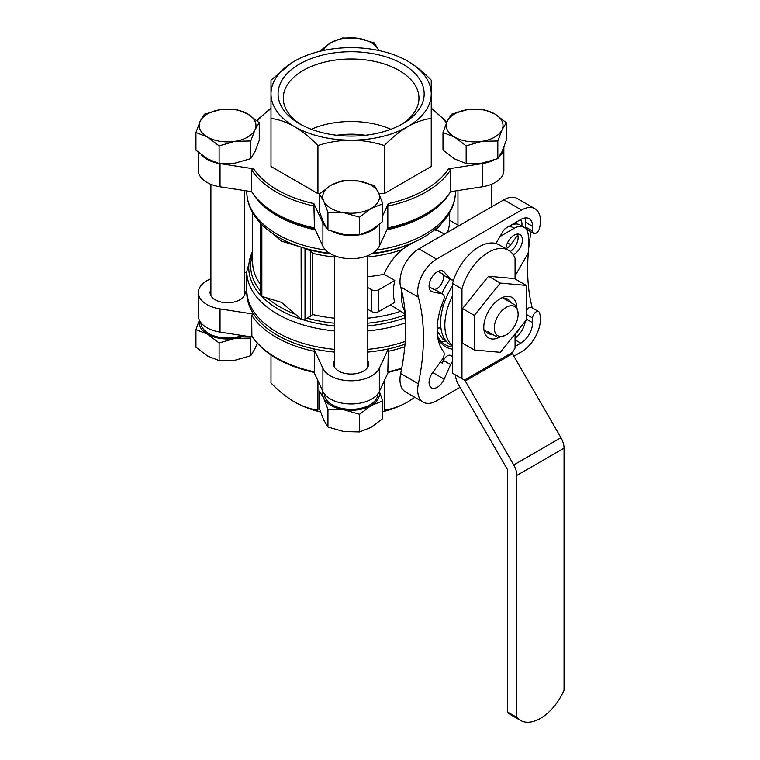 <?xml version="1.0" encoding="UTF-8"?>
<svg xmlns="http://www.w3.org/2000/svg" width="760" height="760" viewBox="0 0 760 760"><rect width="100%" height="100%" fill="white"/><g stroke="black" fill="none" stroke-linecap="round" stroke-linejoin="round"><path stroke-width="1.14" d="M199.386 320.169L195.947 329.574L207.527 334.191A28.377 16.387 0 0 0 234.935 338.428A28.377 16.387 0 0 0 244.321 335.834M199.481 320.368A28.377 16.387 0 0 0 207.527 334.191L219.118 342.95L234.935 338.428L250.762 338.048L250.762 355.718L234.935 360.24L219.118 360.62L219.118 342.95M323.01 391.685A28.377 16.387 0 0 0 323.712 398.164L327.949 409.365L343.776 409.744A28.377 16.387 0 0 0 371.184 405.507A28.377 16.387 0 0 0 379.231 391.685M382.774 400.89L382.774 418.56L371.184 427.31L359.603 431.936L343.776 431.556L327.949 427.034L323.712 419.966L319.466 408.766L319.466 391.096L323.712 398.164A28.377 16.387 0 0 0 343.776 409.744L359.603 414.266L371.184 405.507L382.774 400.89L379.459 391.799M497.819 140.97L481.992 141.35L466.165 145.863L454.584 137.104L442.994 132.487L442.994 150.157L454.584 158.916L466.165 163.533L481.992 163.153L497.819 158.641L502.056 151.572L506.293 140.362L506.293 122.692L502.056 129.761L497.819 140.97L497.819 158.641M250.762 140.97L234.935 141.35L219.118 145.863L207.527 137.104L195.947 132.487L195.947 150.157L207.527 158.916L219.118 163.533L234.935 163.153L250.762 158.641L255.008 151.572L259.245 140.362L259.245 122.692L255.008 129.761L250.762 140.97L250.762 158.641M359.603 217.179L343.776 212.667L327.949 212.287L323.712 201.077L319.466 194.009L319.466 211.679L323.712 222.889L327.949 229.957L343.776 234.469L359.603 234.85L371.184 230.232L382.774 221.473L382.774 203.803L371.184 208.42L359.603 217.179L359.603 234.85M324.416 393.937A26.704 15.418 0 0 0 332.234 404.823A26.704 15.418 0 0 0 361.332 408.167A26.704 15.418 0 0 0 377.824 393.937M200.887 322.62A26.704 15.418 0 0 0 208.706 333.507A26.704 15.418 0 0 0 242.212 335.512M388.17 372.447L379.335 391.476A29.212 16.863 180 0 1 351.12 403.969A29.212 16.863 180 0 1 322.905 391.476L314.07 372.447M252.434 337.088L220.039 332.082A29.212 16.863 180 0 1 198.379 315.79L198.379 292.619A29.212 16.863 180 0 1 210.9 278.777M378.983 193.591L384.313 193.591L431.243 166.487L431.243 118.455C423.709 119.339 415.881 122.056 407.778 126.606C399.731 131.366 391.913 137.684 384.313 145.549C373.635 142.082 362.577 140.286 351.12 140.163C339.663 140.286 328.595 142.082 317.937 145.549C310.394 137.731 302.575 131.423 294.462 126.606C286.416 122.075 278.597 119.358 270.997 118.455L270.997 80.132L291.897 62.738M270.997 118.455L270.997 166.487L317.937 193.591L319.941 193.591M493.306 160.303A29.212 16.863 180 0 1 482.21 163.618L448.58 168.825L450.566 169.879L450.566 191.681A106.001 61.199 0 0 1 387.818 227.914L387.818 206.102A106.001 61.199 0 0 0 450.566 169.879M503.861 147.288A29.212 16.863 180 0 1 503.861 147.326A29.212 16.863 180 0 1 499.653 156.047M387.818 227.914L379.335 246.183A29.212 16.863 180 0 1 351.12 258.685A29.212 16.863 180 0 1 322.905 246.183L314.422 227.914A106.001 61.199 0 0 1 251.674 191.681L251.674 169.879L253.659 168.825L220.039 163.618A29.212 16.863 180 0 1 219.906 163.6M218.167 163.295A29.212 16.863 180 0 1 201.324 154.698M326.116 227.363A29.212 16.863 180 0 1 322.905 223.012L313.899 203.594L314.422 227.914M377.397 226.014A29.212 16.863 180 0 1 360.544 234.612M358.805 234.916A29.212 16.863 180 0 1 332.471 231.629M387.818 206.102L388.351 203.594L382.774 215.612M267.529 298.158A100.444 57.988 0 0 0 295.431 314.26L281.476 302.356L261.716 296.372L260.547 295.127L260.385 223.107M310.422 316.512L310.422 250.895L312.74 253.337L312.74 314.516L305.016 319.456L303.411 319.874L301.255 319.2L301.102 247.114L281.476 241.177L272.64 233.5M295.431 314.26L301.102 319.077M390.402 304.827L404.472 313.633M372.438 253.346A102.372 59.109 0 0 0 419.862 239.333L411.663 243.38L401.84 249.708C393.69 257.07 387.762 265.249 384.047 274.246A98.486 56.858 180 0 1 367.812 276.697M295.431 245.376A100.444 57.988 0 0 1 280.098 238.118L278.73 237.329A102.372 59.109 0 0 0 301.255 247.152L301.102 247.114M310.422 250.895L303.411 247.836A102.372 59.109 0 0 0 329.802 253.346M419.862 239.333L426.408 235.59C437.351 228.76 445.369 220.637 450.442 211.214C453.758 204.953 455.42 198.436 455.449 191.681L455.449 190.931M301.255 247.152L303.411 247.836M314.212 372.476C284.525 365.731 263.748 353.656 251.883 336.243L251.674 315.172L253.659 314.108A104.329 60.23 0 0 0 313.899 348.887L314.422 351.395L314.422 371.839L313.899 372.058M444.391 234.137L439.327 231.211L435.546 230.251A98.486 56.858 0 0 0 441.788 223.184M367.812 309.339L371.659 311.562A5.006 2.888 180 0 0 378.736 311.562L394.829 302.271A44.403 25.64 -60 0 1 394.829 280.469L384.047 274.246M452.513 361.541A6.678 3.857 120 0 0 450.575 364.562L444.173 379.126A11.685 6.745 120 0 1 431.499 387.828A11.685 6.745 120 0 1 432.697 372.505L444.173 379.126M429.115 287.005L435.034 289.769A6.678 3.857 120 0 1 435.717 290.026L442.795 294.12A6.678 3.857 120 0 1 443.469 300.456A59.261 34.209 -60 0 0 443.469 351.51A6.678 3.857 120 0 1 442.111 359.67L432.697 372.505M442.795 294.12A6.678 3.857 120 0 0 442.111 293.863L432.697 291.906A11.685 6.745 120 0 1 431.499 291.46A11.685 6.745 120 0 1 431.499 277.96A11.685 6.745 120 0 1 443.184 271.216A11.685 6.745 120 0 1 444.173 272.033L450.575 279.205A6.678 3.857 120 0 0 451.136 279.67A6.678 3.857 120 0 0 453.663 279.727M532.608 231.049A5.006 2.888 120 0 0 533.644 233.339L526.566 229.254A5.006 2.888 120 0 1 525.521 226.964L532.608 231.049L532.608 226.337A16.691 9.633 120 0 0 529.15 218.69A16.691 9.633 120 0 0 520.799 219.516L506.189 227.962A6.678 3.857 120 0 0 502.844 231.486L495.9 243.504A40.062 23.133 120 0 0 452.513 283.48L452.513 373.236L461.956 378.689L461.956 288.933A40.062 23.133 -60 0 1 508.544 250.287A40.062 23.133 -60 0 1 515.071 258.267L515.071 278.92M533.644 233.339A5.006 2.888 120 0 0 539.572 228.095A200.307 115.653 120 0 1 539.771 227.088A26.704 15.418 -60 0 0 534.917 208.706A26.704 15.418 -60 0 0 521.559 210.026L436.582 259.094A26.704 15.418 -60 0 0 418.37 297.188A200.307 115.653 120 0 1 418.37 383.772A26.704 15.418 -60 0 0 423.225 402.163A26.704 15.418 -60 0 0 436.582 400.834L459.999 387.315M513.893 356.202L521.559 351.776A26.704 15.418 -60 0 0 539.771 313.68A200.307 115.653 120 0 1 539.572 312.911A5.006 2.888 120 0 0 538.65 311.609A5.006 2.888 120 0 0 534.793 312.949A5.006 2.888 120 0 0 532.608 317.993L532.608 322.715A16.691 9.633 120 0 1 520.799 343.159L515.071 346.465M452.513 355.423A59.261 34.209 -60 0 1 449.882 355.205A6.678 3.857 120 0 0 443.488 360.468L450.575 364.562M445.949 340.879L442.719 339.017L437.18 330.933M441.075 341.259A50.91 29.393 120 0 0 446.604 341.648M534.917 208.706L517.208 198.483A26.704 15.418 120 0 0 503.861 199.804L418.874 248.872A26.704 15.418 120 0 0 400.662 286.966A200.307 115.653 120 0 1 400.662 373.549A26.704 15.418 120 0 0 405.517 391.941L423.225 402.163M459.002 225.701L449.606 220.276A98.486 56.858 180 0 1 449.606 220.656A98.486 56.858 180 0 1 447.507 232.332M388.351 372.058L387.818 371.839L388.351 348.887A104.329 60.23 0 0 0 404.994 344.204M246.819 291.26A104.329 60.23 0 0 0 253.659 314.108L220.039 308.911A29.212 16.863 180 0 1 198.379 292.619M367.812 352.079A104.329 60.23 0 0 0 388.351 348.887L379.335 368.305A29.212 16.863 180 0 1 351.12 380.798A29.212 16.863 180 0 1 322.905 368.305L313.899 348.887A104.329 60.23 0 0 0 334.428 352.079M334.428 330.894A104.329 60.23 0 0 1 277.352 314.022A104.329 60.23 0 0 1 246.791 271.434L246.791 289.892A104.329 60.23 0 0 0 277.352 332.481A104.329 60.23 0 0 0 334.428 349.353M367.812 349.353A104.329 60.23 0 0 0 405.213 341.401M252.776 193.325A104.329 60.23 0 0 0 277.352 215.821A104.329 60.23 0 0 0 315.295 229.795M386.945 229.795A104.329 60.23 0 0 0 449.464 193.325M268.365 208.743A103.113 59.536 0 0 0 278.207 215.317A103.113 59.536 0 0 0 314.916 228.969M387.324 228.969A103.113 59.536 0 0 0 433.874 208.743M251.674 191.681L220.039 186.789A29.212 16.863 180 0 1 198.379 170.496L198.379 152.304M503.861 147.326L503.861 170.496A29.212 16.863 180 0 1 482.21 186.789L450.566 191.681M531.012 231.819A200.307 115.653 120 0 0 532.247 307.914M440.363 362.055L442.301 363.166A9.177 5.301 120 0 0 443.384 357.466M442.301 363.166L443.488 360.468M515.071 338.2A16.691 9.633 120 0 0 525.331 321.204M538.65 311.609L531.572 307.524A5.006 2.888 120 0 0 526.281 310.935M525.521 226.964L525.521 222.243A16.691 9.633 120 0 0 524.818 218.016M433.285 289.408A9.177 5.301 120 0 0 441.522 283.755A9.177 5.301 120 0 0 442.301 273.79L443.488 275.12A6.678 3.857 120 0 0 444.058 275.585L451.136 279.67M515.071 334.067A11.685 6.745 120 0 0 520.239 327.541M505.894 248.672A9.177 5.301 120 0 0 510.692 244.72L517.817 235.02M521.778 226.518A11.685 6.745 120 0 0 520.505 219.697M452.513 349.153A52.582 30.362 -60 0 1 437.893 338.143M441.864 293.578A52.582 30.362 -60 0 1 450.205 279.129M452.513 347.026A50.91 29.393 -60 0 1 445.351 344.755A50.91 29.393 -60 0 1 437.522 335.72M441.721 305.064L443.241 305.947L441.721 305.064M394.829 280.469L378.736 289.76A5.006 2.888 180 0 1 371.659 289.76L367.812 287.536M244.283 289.531A17.527 10.117 180 0 1 245.119 292.619A17.527 10.117 180 0 1 227.591 302.736A17.527 10.117 180 0 1 210.064 292.619A17.527 10.117 180 0 1 210.9 289.531M244.283 272.574L246.791 272.194M367.812 360.848A17.527 10.117 180 0 1 368.647 363.935A17.527 10.117 180 0 1 351.12 374.053A17.527 10.117 180 0 1 333.592 363.935A17.527 10.117 180 0 1 334.428 360.848M384.313 193.591L384.313 145.549M317.937 193.591L317.937 145.549M407.778 61.189A80.123 46.255 0 0 0 351.12 47.642A80.123 46.255 0 0 0 294.462 61.189A80.123 46.255 0 0 0 270.997 93.898A80.123 46.255 0 0 0 294.462 126.606A80.123 46.255 0 0 0 351.12 140.163A80.123 46.255 0 0 0 407.778 126.606A80.123 46.255 0 0 0 431.243 93.898A80.123 46.255 0 0 0 407.778 61.189C415.824 65.949 423.643 72.257 431.243 80.132L431.243 118.455M270.997 355.024L270.997 382.992C278.53 390.811 286.358 397.119 294.462 401.926C302.508 406.457 310.327 409.184 317.937 410.087L317.937 380.76M414.856 397.328L407.778 401.926C399.674 406.476 391.846 409.203 384.313 410.087L384.313 380.76M407.778 401.926A80.123 46.255 180 0 1 382.774 411.711M320.549 411.977A80.123 46.255 180 0 1 294.462 401.926M299.469 64.078A73.055 42.18 180 0 1 402.781 64.078A73.055 42.18 180 0 1 402.781 123.728A73.055 42.18 180 0 1 299.469 123.728A73.055 42.18 180 0 1 299.469 64.078M336.974 135.28A53.418 30.837 180 0 1 365.265 135.28M301.378 124.792A67.839 39.168 180 0 1 283.299 99.028A67.839 39.168 180 0 1 303.154 70.462A67.839 39.168 180 0 1 377.767 62.139A67.839 39.168 180 0 1 418.94 99.028A67.839 39.168 180 0 1 400.862 124.792M311.344 129.276A65.502 37.819 180 0 1 390.897 129.276M444.401 302.413L443.004 301.615M505.666 335.179A16.863 9.737 -60 0 1 494.304 327.665A16.863 9.737 -60 0 1 506.217 307.334A16.863 9.737 -60 0 1 518.13 313.585A16.863 9.737 -60 0 1 507.519 334.039A16.863 9.737 -60 0 1 505.666 335.179L498.104 337.63L487.502 331.502M502.274 297.625L516.467 305.815L518.13 313.585M327.949 212.287L327.949 229.957M319.466 194.009L331.056 185.25L342.637 180.633L358.463 181.013L374.291 185.535L378.527 192.593L382.774 203.803M195.947 132.487L200.184 121.277L204.421 114.209L220.248 109.697L236.075 109.316L247.665 113.933L259.245 122.692M219.118 145.863L219.118 163.533M319.466 51.376L331.056 42.617L342.637 38L358.463 38.38L374.291 42.892L378.527 49.961A28.377 16.387 0 0 0 358.463 38.38A28.377 16.387 0 0 0 331.056 42.617A28.377 16.387 0 0 0 323.484 50.483M466.165 145.863L466.165 163.533M442.994 132.487L447.231 121.277L451.478 114.209L467.305 109.697L483.132 109.316L494.712 113.933L506.293 122.692M343.776 212.667A28.377 16.387 0 0 0 371.184 208.42A28.377 16.387 0 0 0 378.527 192.593A28.377 16.387 0 0 0 358.463 181.013A28.377 16.387 0 0 0 331.056 185.25A28.377 16.387 0 0 0 323.712 201.077A28.377 16.387 0 0 0 343.776 212.667M234.935 141.35A28.377 16.387 0 0 0 255.008 129.761A28.377 16.387 0 0 0 247.665 113.933A28.377 16.387 0 0 0 220.248 109.697A28.377 16.387 0 0 0 200.184 121.277A28.377 16.387 0 0 0 207.527 137.104A28.377 16.387 0 0 0 234.935 141.35M378.755 50.483A28.377 16.387 0 0 0 378.527 49.961M481.992 141.35A28.377 16.387 0 0 0 502.056 129.761A28.377 16.387 0 0 0 494.712 113.933A28.377 16.387 0 0 0 467.305 109.697A28.377 16.387 0 0 0 447.231 121.277A28.377 16.387 0 0 0 454.584 137.104A28.377 16.387 0 0 0 481.992 141.35M327.949 427.034L327.949 409.365M359.603 431.936L359.603 414.266M219.118 360.62L207.527 355.993L195.947 347.234L195.947 329.574M257.231 343.244L255.008 348.65L250.762 355.718M461.956 378.689L464.417 380.114L512.611 352.288L515.071 348.023L515.071 333.963M492.223 334.229A19.76 11.409 -60 0 1 487.882 333.327A19.76 11.409 -60 0 1 484.937 330.02L485.535 330.363A19.76 11.409 -60 0 1 485.117 330.391M464.417 380.114L465.015 380.456A1.672 0.959 60 0 0 465.253 380.988L513.731 464.958A15.019 8.674 60 0 1 516.838 475.427L516.838 717.402A40.062 23.133 120 0 0 520.419 720.394A40.062 23.133 120 0 0 564.053 690.146L564.053 448.172A15.019 8.674 -120 0 0 560.947 437.703L512.468 353.733A1.672 0.959 -120 0 1 512.231 353.191L512.611 352.288M516.838 717.402L507.395 711.958L507.395 469.974A1.672 0.959 60 0 0 507.053 468.815L458.574 384.845A15.019 8.674 60 0 1 455.477 374.946L465.015 380.456M507.395 711.958A40.062 23.133 120 0 0 510.976 714.942L520.419 720.394M461.956 288.933L452.513 283.48M508.544 250.287L499.101 244.844A40.062 23.133 120 0 0 495.9 243.504L499.244 237.718A3.334 1.928 120 0 1 500.916 235.961L514.102 228.342A20.035 11.561 120 0 1 524.115 227.354L524.163 227.382A20.035 11.561 120 0 1 528.314 236.55L528.314 251.778A3.334 1.928 120 0 1 527.62 254.106L515.071 275.842M452.513 295.83A48.412 27.949 120 0 0 452.513 345.705M513.218 254.723A11.685 6.745 120 0 0 521.578 244.54A11.685 6.745 120 0 0 519.964 234.593A11.685 6.745 120 0 0 511.252 237.424A11.685 6.745 120 0 0 505.884 248.758M524.115 227.354L519.869 224.903A20.035 11.561 120 0 0 509.856 225.891L505.542 228.38M452.513 285.874A48.412 27.949 120 0 0 450.613 344.897L452.513 345.999M510.331 251.522A11.685 6.745 120 0 0 517.446 234.061M526.281 285.389L514.482 278.578L488.509 276.26L462.545 308.56L462.545 343.188L474.354 349.999L500.317 352.317L526.281 320.017L526.281 285.389L500.317 283.072L488.509 276.26M500.317 283.072L474.354 315.381L462.545 308.56M474.354 315.381L474.354 349.999M498.987 337.478A23.37 13.49 -60 0 1 483.787 327.237A23.37 13.49 -60 0 1 500.317 298.613A23.37 13.49 -60 0 1 516.79 306.66M503.3 298.214A19.76 11.409 -60 0 1 507.642 299.117A19.76 11.409 -60 0 1 510.587 302.423M446.5 122.92A104.329 60.23 0 0 0 431.243 108.756M270.997 108.756A104.329 60.23 0 0 0 257.308 120.973M253.659 168.825A104.329 60.23 0 0 0 313.899 203.594M388.351 203.594A104.329 60.23 0 0 0 448.58 168.825M367.812 330.894A104.329 60.23 0 0 0 405.27 322.924M261.716 296.372A102.372 59.109 0 0 0 278.73 309.377A102.372 59.109 0 0 0 301.255 319.2M252.633 251.446A102.372 59.109 0 0 0 260.547 295.127M303.411 319.874A102.372 59.109 0 0 0 334.428 325.897M367.812 325.897A102.372 59.109 0 0 0 404.643 317.965M252.633 254.619A100.444 57.988 0 0 0 260.385 290.88M307.61 318.269A100.444 57.988 0 0 0 334.428 323.19M367.812 323.19A100.444 57.988 0 0 0 404.5 315.124M252.633 212.743L252.633 262.152A98.486 56.858 0 0 0 260.385 284.269M312.74 314.516A98.486 56.858 0 0 0 334.428 318.183M367.812 318.183A98.486 56.858 0 0 0 400.51 311.344M312.74 253.337A98.486 56.858 0 0 0 334.428 257.003M367.812 257.003A98.486 56.858 0 0 0 401.84 249.708M307.61 249.384A100.444 57.988 0 0 0 330.742 253.897M371.498 253.897A100.444 57.988 0 0 0 411.663 243.38M278.73 237.329C266.266 230.147 257.26 221.388 251.712 211.052C248.463 204.839 246.819 198.379 246.791 191.681A104.329 60.23 0 0 0 277.352 234.28A104.329 60.23 0 0 0 325.669 250.097M376.57 250.097A104.329 60.23 0 0 0 455.449 191.681M251.674 315.172A106.001 61.199 0 0 0 314.422 351.395M251.674 335.616A106.001 61.199 0 0 0 314.422 371.839M251.674 169.879A106.001 61.199 0 0 0 314.422 206.102M404.472 310.526A44.403 25.64 -60 0 1 401.85 291.64M449.882 355.205L452.513 356.725M418.874 248.872L436.582 259.094M503.861 199.804L521.559 210.026M404.472 306.451L404.472 313.395A62.501 36.081 -60 0 1 404.681 308.265M387.818 371.839A106.001 61.199 0 0 0 401.717 368.201M387.818 351.395A106.001 61.199 0 0 0 404.766 346.76M400.662 373.549L418.37 383.772M400.662 286.966L418.37 297.188M444.486 338.808A50.91 29.393 -60 0 1 442.719 339.017M440.895 327.778A42.569 24.576 -60 0 1 437.19 328.063M435.034 289.769L442.111 293.863M443.488 275.12L450.575 279.205M430.502 290.643L432.697 291.906M441.978 270.76L444.173 272.033M438.13 271.377L442.301 273.79M515.071 339.844L520.799 343.159M526.281 319.058L532.608 322.715M526.281 314.345L532.608 317.993M525.521 222.243L532.608 226.337M507.49 242.868L510.692 244.72M371.659 311.562L371.659 289.76M378.736 311.562L378.736 289.76M220.039 186.789L220.039 163.618M322.905 246.183L322.905 223.012M379.335 246.183L379.335 224.457M482.21 186.789L482.21 163.618M220.039 308.911L220.039 332.082M379.335 368.305L379.335 391.476M322.905 368.305L322.905 391.476M305.016 319.456L305.016 248.416M261.858 296.419L261.858 224.618M516.838 475.427L564.053 448.172M513.731 464.958L560.947 437.703M465.253 380.988L512.468 353.733M509.856 225.891L514.102 228.342M500.422 235.676L500.916 235.961M244.283 295.706L244.283 190.541M210.9 295.706L210.9 184.338M367.812 367.023L367.812 255.655M334.428 367.023L334.428 255.655M491.34 207.034L491.34 184.338M457.957 225.093L457.957 190.541M246.791 271.434L252.633 250.382M256.719 120.46L270.997 108.091M431.243 108.091L446.88 122.066M404.472 313.395L405.697 325.099M449.606 220.656L449.606 212.743M401.594 368.894L388.027 372.476M246.791 191.681L246.791 190.931"/></g></svg>
